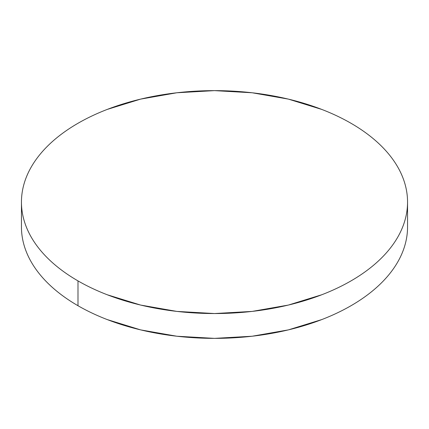 <?xml version="1.0" encoding="UTF-8"?>
<svg xmlns="http://www.w3.org/2000/svg" width="429" height="429" viewBox="0 0 429 429"><rect width="100%" height="100%" fill="white"/><g stroke="black" fill="none" stroke-linecap="round" stroke-linejoin="round"><path stroke-width="0.64" d="M407.55 226.909C407.55 234.229 406.311 241.479 403.839 248.654C401.367 255.834 397.704 262.8 392.857 269.562C388.004 276.324 382.057 282.749 375.016 288.835C367.975 294.916 359.969 300.547 351.008 305.721C342.042 310.896 332.293 315.519 321.755 319.584L288.379 329.885L252.161 336.229L214.5 338.368L176.839 336.229L140.621 329.885L107.245 319.584C96.707 315.519 86.958 310.896 77.992 305.721C69.031 300.547 61.025 294.916 53.984 288.835C46.943 282.749 40.996 276.324 36.143 269.562C31.296 262.8 27.633 255.834 25.161 248.654C22.689 241.479 21.45 234.229 21.45 226.909A193.05 111.454 0 0 0 77.992 305.721A193.05 111.454 0 0 0 288.379 329.885A193.05 111.454 0 0 0 407.55 226.909L407.55 202.091A193.05 111.454 180 0 1 288.379 305.062A193.05 111.454 180 0 1 77.992 280.898L77.992 305.721L77.992 280.898A193.05 111.454 180 0 1 21.45 202.091A193.05 111.454 180 0 1 140.621 99.115A193.05 111.454 180 0 1 351.008 123.279A193.05 111.454 180 0 1 407.55 202.091C407.55 194.771 406.311 187.521 403.839 180.346C401.367 173.166 397.704 166.2 392.857 159.438C388.004 152.676 382.057 146.251 375.016 140.165C367.975 134.084 359.969 128.453 351.008 123.279C342.042 118.104 332.293 113.481 321.755 109.416L288.379 99.115L252.161 92.771L214.5 90.632L176.839 92.771L140.621 99.115L107.245 109.416C96.707 113.481 86.958 118.104 77.992 123.279C69.031 128.453 61.025 134.084 53.984 140.165C46.943 146.251 40.996 152.676 36.143 159.438C31.296 166.2 27.633 173.166 25.161 180.346C22.689 187.521 21.45 194.771 21.45 202.091C21.45 209.406 22.689 216.656 25.161 223.831C27.633 231.011 31.296 237.982 36.143 244.739C40.996 251.501 46.943 257.926 53.984 264.012C61.025 270.093 69.031 275.724 77.992 280.898C86.958 286.073 96.707 290.696 107.245 294.761L140.621 305.062L176.839 311.406L214.5 313.545L252.161 311.406L288.379 305.062L321.755 294.761C332.293 290.696 342.042 286.073 351.008 280.898C359.969 275.724 367.975 270.093 375.016 264.012C382.057 257.926 388.004 251.501 392.857 244.739C397.704 237.982 401.367 231.011 403.839 223.831C406.311 216.656 407.55 209.406 407.55 202.091M21.45 226.909L21.45 202.091"/></g></svg>
